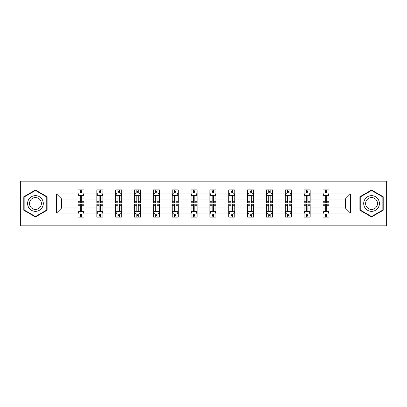 <?xml version="1.0" encoding="UTF-8"?>
<svg xmlns="http://www.w3.org/2000/svg" width="407" height="407" viewBox="0 0 407 407"><rect width="100%" height="100%" fill="white"/><g stroke="black" fill="none" stroke-linecap="round" stroke-linejoin="round"><path stroke-width="0.61" d="M355.057 181.151L20.35 181.151L20.35 225.849L386.65 225.849L386.65 181.151L355.057 181.151L355.057 225.849M329.024 213.044L329.024 207.972L345.334 207.972L350.407 213.044L329.024 213.044L329.024 217.094L326.729 217.094L326.729 214.011M51.943 225.849L51.943 181.151M322.98 213.044L310.175 213.044L310.175 207.972L322.98 207.972L322.98 217.094L329.024 217.094L329.024 213.863L327.889 213.863M310.175 213.044L310.175 217.094L307.88 217.094L307.88 214.011M304.136 213.044L291.331 213.044L291.331 207.972L304.136 207.972L304.136 217.094L310.175 217.094L310.175 213.863L309.04 213.863M291.331 213.044L291.331 217.094L289.036 217.094L289.036 214.011M285.292 213.044L272.481 213.044L272.481 207.972L285.292 207.972L285.292 217.094L291.331 217.094L291.331 213.863L290.196 213.863M272.481 213.044L272.481 217.094L270.187 217.094L270.187 214.011M266.443 213.044L253.637 213.044L253.637 207.972L266.443 207.972L266.443 217.094L272.481 217.094L272.481 213.863L271.347 213.863M253.637 213.044L253.637 217.094L251.343 217.094L251.343 214.011M247.598 213.044L234.788 213.044L234.788 207.972L247.598 207.972L247.598 217.094L253.637 217.094L253.637 213.863L252.503 213.863M234.788 213.044L234.788 217.094L232.494 217.094L232.494 214.011M228.749 213.044L215.944 213.044L215.944 207.972L228.749 207.972L228.749 217.094L234.788 217.094L234.788 213.863L233.654 213.863M215.944 213.044L215.944 217.094L213.65 217.094L213.65 214.011M209.905 213.044L197.095 213.044L197.095 207.972L209.905 207.972L209.905 217.094L215.944 217.094L215.944 213.863L214.81 213.863M197.095 213.044L197.095 217.094L194.8 217.094L194.8 214.011M191.056 213.044L178.251 213.044L178.251 207.972L191.056 207.972L191.056 217.094L197.095 217.094L197.095 213.863L195.96 213.863M178.251 213.044L178.251 217.094L175.956 217.094L175.956 214.011M172.212 213.044L159.402 213.044L159.402 207.972L172.212 207.972L172.212 217.094L178.251 217.094L178.251 213.863L177.116 213.863M159.402 213.044L159.402 217.094L157.107 217.094L157.107 214.011M153.363 213.044L140.557 213.044L140.557 207.972L153.363 207.972L153.363 217.094L159.402 217.094L159.402 213.863L158.267 213.863M140.557 213.044L140.557 217.094L138.263 217.094L138.263 214.011M134.519 213.044L121.708 213.044L121.708 207.972L134.519 207.972L134.519 217.094L140.557 217.094L140.557 213.863L139.423 213.863M121.708 213.044L121.708 217.094L119.414 217.094L119.414 214.011M115.669 213.044L102.864 213.044L102.864 207.972L115.669 207.972L115.669 217.094L121.708 217.094L121.708 213.863L120.574 213.863M102.864 213.044L102.864 217.094L100.57 217.094L100.57 214.011M96.825 213.044L84.02 213.044L84.02 207.972L96.825 207.972L96.825 217.094L102.864 217.094L102.864 213.863L101.73 213.863M84.02 213.044L84.02 217.094L81.721 217.094L81.721 214.011M77.976 213.044L56.593 213.044L56.593 193.956L77.976 193.956L77.976 199.028L61.666 199.028L61.666 207.972L77.976 207.972L77.976 217.094L84.02 217.094L84.02 213.863L82.88 213.863M79.111 193.137L77.976 193.137L77.976 189.906L77.976 193.956M80.271 192.989L80.271 189.906L77.976 189.906L84.02 189.906L84.02 193.956L96.825 193.956L96.825 189.906L102.864 189.906L102.864 193.956L115.669 193.956L115.669 189.906L121.708 189.906L121.708 193.956L134.519 193.956L134.519 189.906L140.557 189.906L140.557 193.956L153.363 193.956L153.363 189.906L159.402 189.906L159.402 193.956L172.212 193.956L172.212 189.906L178.251 189.906L178.251 193.956L191.056 193.956L191.056 189.906L197.095 189.906L197.095 193.956L209.905 193.956L209.905 189.906L215.944 189.906L215.944 193.956L228.749 193.956L228.749 189.906L234.788 189.906L234.788 193.956L247.598 193.956L247.598 189.906L253.637 189.906L253.637 193.956L266.443 193.956L266.443 189.906L272.481 189.906L272.481 193.956L285.292 193.956L285.292 189.906L291.331 189.906L291.331 193.956L304.136 193.956L304.136 189.906L310.175 189.906L310.175 193.956L322.98 193.956L322.98 189.906L329.024 189.906L329.024 193.956L350.407 193.956L350.407 213.044M322.98 193.956L322.98 199.028L310.175 199.028L310.175 193.956M304.136 193.956L304.136 199.028L291.331 199.028L291.331 193.956M285.292 193.956L285.292 199.028L272.481 199.028L272.481 193.956M266.443 193.956L266.443 199.028L253.637 199.028L253.637 193.956M247.598 193.956L247.598 199.028L234.788 199.028L234.788 193.956M228.749 193.956L228.749 199.028L215.944 199.028L215.944 193.956M209.905 193.956L209.905 199.028L197.095 199.028L197.095 193.956M191.056 193.956L191.056 199.028L178.251 199.028L178.251 193.956M172.212 193.956L172.212 199.028L159.402 199.028L159.402 193.956M153.363 193.956L153.363 199.028L140.557 199.028L140.557 193.956M134.519 193.956L134.519 199.028L121.708 199.028L121.708 193.956M115.669 193.956L115.669 199.028L102.864 199.028L102.864 193.956M96.825 193.956L96.825 199.028L84.02 199.028L84.02 193.956M56.593 193.956L61.666 199.028M345.334 207.972L345.334 199.028L329.024 199.028L329.024 193.956M325.279 192.928L326.729 192.928M306.43 192.928L307.88 192.928M287.586 192.928L289.036 192.928M268.737 192.928L270.187 192.928M249.893 192.928L251.343 192.928M231.044 192.928L232.494 192.928M212.2 192.928L213.65 192.928M193.35 192.928L194.8 192.928M174.506 192.928L175.956 192.928M155.657 192.928L157.107 192.928M136.813 192.928L138.263 192.928M117.964 192.928L119.414 192.928M99.12 192.928L100.57 192.928M80.271 192.928L81.721 192.928M80.271 214.072L81.721 214.072M99.12 214.072L100.57 214.072M117.964 214.072L119.414 214.072M136.813 214.072L138.263 214.072M155.657 214.072L157.107 214.072M174.506 214.072L175.956 214.072M193.35 214.072L194.8 214.072M212.2 214.072L213.65 214.072M231.044 214.072L232.494 214.072M249.893 214.072L251.343 214.072M268.737 214.072L270.187 214.072M287.586 214.072L289.036 214.072M306.43 214.072L307.88 214.072M325.279 214.072L326.729 214.072M61.666 207.972L56.593 213.044M350.407 193.956L345.334 199.028M47.11 196.769L35.45 190.038L23.794 196.769L23.794 210.231L35.45 216.962L47.11 210.231L47.11 196.769M359.89 196.769L359.89 210.231L371.55 216.962L383.206 210.231L383.206 196.769L371.55 190.038L359.89 196.769M81.721 191.478L80.271 191.478M77.976 201.262L77.976 202.778L80.271 202.778L80.271 201.262L77.976 201.262L77.976 199.028M84.02 199.028L84.02 202.778L81.721 202.778L81.721 196.311C81.237 195.38 80.754 195.38 80.271 196.311L80.271 201.262M82.88 193.137L84.02 193.137L84.02 189.906L81.721 189.906L81.721 192.989M84.02 195.406L82.809 192.989L79.187 192.989L77.976 195.406M80.271 215.522L81.721 215.522M84.02 205.739L84.02 204.222L81.721 204.222L81.721 205.739L84.02 205.739L84.02 207.972M77.976 207.972L77.976 204.222L80.271 204.222L80.271 210.689C80.754 211.62 81.237 211.62 81.721 210.689L81.721 205.739M79.111 213.863L77.976 213.863L77.976 217.094L80.271 217.094L80.271 214.011M77.976 211.594L79.187 214.011L82.809 214.011L84.02 211.594M100.57 191.478L99.12 191.478M97.96 193.137L96.825 193.137L96.825 189.906L99.12 189.906L99.12 192.989M96.825 201.262L96.825 202.778L99.12 202.778L99.12 201.262L96.825 201.262L96.825 199.028M102.864 199.028L102.864 202.778L100.57 202.778L100.57 196.311C100.086 195.38 99.603 195.38 99.12 196.311L99.12 201.262M101.73 193.137L102.864 193.137L102.864 189.906L100.57 189.906L100.57 192.989M102.864 195.406L101.658 192.989L98.031 192.989L96.825 195.406M119.414 191.478L117.964 191.478M116.804 193.137L115.669 193.137L115.669 189.906L117.964 189.906L117.964 192.989M115.669 201.262L115.669 202.778L117.964 202.778L117.964 201.262L115.669 201.262L115.669 199.028M121.708 199.028L121.708 202.778L119.414 202.778L119.414 196.311C118.93 195.38 118.447 195.38 117.964 196.311L117.964 201.262M120.574 193.137L121.708 193.137L121.708 189.906L119.414 189.906L119.414 192.989M121.708 195.406L120.503 192.989L116.88 192.989L115.669 195.406M99.12 215.522L100.57 215.522M102.864 205.739L102.864 204.222L100.57 204.222L100.57 205.739L102.864 205.739L102.864 207.972M96.825 207.972L96.825 204.222L99.12 204.222L99.12 210.689C99.603 211.62 100.086 211.62 100.57 210.689L100.57 205.739M97.96 213.863L96.825 213.863L96.825 217.094L99.12 217.094L99.12 214.011M96.825 211.594L98.031 214.011L101.658 214.011L102.864 211.594M117.964 215.522L119.414 215.522M121.708 205.739L121.708 204.222L119.414 204.222L119.414 205.739L121.708 205.739L121.708 207.972M115.669 207.972L115.669 204.222L117.964 204.222L117.964 210.689C118.447 211.62 118.93 211.62 119.414 210.689L119.414 205.739M116.804 213.863L115.669 213.863L115.669 217.094L117.964 217.094L117.964 214.011M115.669 211.594L116.88 214.011L120.503 214.011L121.708 211.594M28.653 199.572A7.855 7.855 0 0 0 31.527 210.302A7.855 7.855 0 0 0 42.252 207.428A7.855 7.855 0 0 0 39.377 196.698A7.855 7.855 0 0 0 28.653 199.572M30.301 200.529A5.947 5.947 0 0 0 32.479 208.649A5.947 5.947 0 0 0 40.598 206.471A5.947 5.947 0 0 0 38.426 198.351A5.947 5.947 0 0 0 30.301 200.529M46.749 196.978L46.749 210.022L35.45 216.544L24.155 210.022L24.155 196.978L35.45 190.456L46.749 196.978M364.748 199.572A7.855 7.855 0 0 0 367.623 210.302A7.855 7.855 0 0 0 378.347 207.428A7.855 7.855 0 0 0 375.473 196.698A7.855 7.855 0 0 0 364.748 199.572M366.402 200.529A5.947 5.947 0 0 0 368.574 208.649A5.947 5.947 0 0 0 376.699 206.471A5.947 5.947 0 0 0 374.521 198.351A5.947 5.947 0 0 0 366.402 200.529M382.845 196.978L382.845 210.022L371.55 216.544L360.251 210.022L360.251 196.978L371.55 190.456L382.845 196.978M138.263 191.478L136.813 191.478M135.653 193.137L134.519 193.137L134.519 189.906L136.813 189.906L136.813 192.989M134.519 201.262L134.519 202.778L136.813 202.778L136.813 201.262L134.519 201.262L134.519 199.028M140.557 199.028L140.557 202.778L138.263 202.778L138.263 196.311C137.78 195.38 137.296 195.38 136.813 196.311L136.813 201.262M139.423 193.137L140.557 193.137L140.557 189.906L138.263 189.906L138.263 192.989M140.557 195.406L139.352 192.989L135.724 192.989L134.519 195.406M136.813 215.522L138.263 215.522M140.557 205.739L140.557 204.222L138.263 204.222L138.263 205.739L140.557 205.739L140.557 207.972M134.519 207.972L134.519 204.222L136.813 204.222L136.813 210.689C137.296 211.62 137.78 211.62 138.263 210.689L138.263 205.739M135.653 213.863L134.519 213.863L134.519 217.094L136.813 217.094L136.813 214.011M134.519 211.594L135.724 214.011L139.352 214.011L140.557 211.594M157.107 191.478L155.657 191.478M154.497 193.137L153.363 193.137L153.363 189.906L155.657 189.906L155.657 192.989M153.363 201.262L153.363 202.778L155.657 202.778L155.657 201.262L153.363 201.262L153.363 199.028M159.402 199.028L159.402 202.778L157.107 202.778L157.107 196.311C156.624 195.38 156.14 195.38 155.657 196.311L155.657 201.262M158.267 193.137L159.402 193.137L159.402 189.906L157.107 189.906L157.107 192.989M159.402 195.406L158.196 192.989L154.574 192.989L153.363 195.406M155.657 215.522L157.107 215.522M159.402 205.739L159.402 204.222L157.107 204.222L157.107 205.739L159.402 205.739L159.402 207.972M153.363 207.972L153.363 204.222L155.657 204.222L155.657 210.689C156.14 211.62 156.624 211.62 157.107 210.689L157.107 205.739M154.497 213.863L153.363 213.863L153.363 217.094L155.657 217.094L155.657 214.011M153.363 211.594L154.574 214.011L158.196 214.011L159.402 211.594M175.956 191.478L174.506 191.478M173.346 193.137L172.212 193.137L172.212 189.906L174.506 189.906L174.506 192.989M172.212 201.262L172.212 202.778L174.506 202.778L174.506 201.262L172.212 201.262L172.212 199.028M178.251 199.028L178.251 202.778L175.956 202.778L175.956 196.311C175.473 195.38 174.99 195.38 174.506 196.311L174.506 201.262M177.116 193.137L178.251 193.137L178.251 189.906L175.956 189.906L175.956 192.989M178.251 195.406L177.04 192.989L173.418 192.989L172.212 195.406M174.506 215.522L175.956 215.522M178.251 205.739L178.251 204.222L175.956 204.222L175.956 205.739L178.251 205.739L178.251 207.972M172.212 207.972L172.212 204.222L174.506 204.222L174.506 210.689C174.99 211.62 175.473 211.62 175.956 210.689L175.956 205.739M173.346 213.863L172.212 213.863L172.212 217.094L174.506 217.094L174.506 214.011M172.212 211.594L173.418 214.011L177.04 214.011L178.251 211.594M194.8 191.478L193.35 191.478M192.19 193.137L191.056 193.137L191.056 189.906L193.35 189.906L193.35 192.989M191.056 201.262L191.056 202.778L193.35 202.778L193.35 201.262L191.056 201.262L191.056 199.028M197.095 199.028L197.095 202.778L194.8 202.778L194.8 196.311C194.317 195.38 193.834 195.38 193.35 196.311L193.35 201.262M195.96 193.137L197.095 193.137L197.095 189.906L194.8 189.906L194.8 192.989M197.095 195.406L195.889 192.989L192.267 192.989L191.056 195.406M193.35 215.522L194.8 215.522M197.095 205.739L197.095 204.222L194.8 204.222L194.8 205.739L197.095 205.739L197.095 207.972M191.056 207.972L191.056 204.222L193.35 204.222L193.35 210.689C193.834 211.62 194.317 211.62 194.8 210.689L194.8 205.739M192.19 213.863L191.056 213.863L191.056 217.094L193.35 217.094L193.35 214.011M191.056 211.594L192.267 214.011L195.889 214.011L197.095 211.594M213.65 191.478L212.2 191.478M211.04 193.137L209.905 193.137L209.905 189.906L212.2 189.906L212.2 192.989M209.905 201.262L209.905 202.778L212.2 202.778L212.2 201.262L209.905 201.262L209.905 199.028M215.944 199.028L215.944 202.778L213.65 202.778L213.65 196.311C213.166 195.38 212.683 195.38 212.2 196.311L212.2 201.262M214.81 193.137L215.944 193.137L215.944 189.906L213.65 189.906L213.65 192.989M215.944 195.406L214.733 192.989L211.111 192.989L209.905 195.406M212.2 215.522L213.65 215.522M215.944 205.739L215.944 204.222L213.65 204.222L213.65 205.739L215.944 205.739L215.944 207.972M209.905 207.972L209.905 204.222L212.2 204.222L212.2 210.689C212.683 211.62 213.166 211.62 213.65 210.689L213.65 205.739M211.04 213.863L209.905 213.863L209.905 217.094L212.2 217.094L212.2 214.011M209.905 211.594L211.111 214.011L214.733 214.011L215.944 211.594M232.494 191.478L231.044 191.478M229.884 193.137L228.749 193.137L228.749 189.906L231.044 189.906L231.044 192.989M228.749 201.262L228.749 202.778L231.044 202.778L231.044 201.262L228.749 201.262L228.749 199.028M234.788 199.028L234.788 202.778L232.494 202.778L232.494 196.311C232.01 195.38 231.527 195.38 231.044 196.311L231.044 201.262M233.654 193.137L234.788 193.137L234.788 189.906L232.494 189.906L232.494 192.989M234.788 195.406L233.582 192.989L229.96 192.989L228.749 195.406M231.044 215.522L232.494 215.522M234.788 205.739L234.788 204.222L232.494 204.222L232.494 205.739L234.788 205.739L234.788 207.972M228.749 207.972L228.749 204.222L231.044 204.222L231.044 210.689C231.527 211.62 232.01 211.62 232.494 210.689L232.494 205.739M229.884 213.863L228.749 213.863L228.749 217.094L231.044 217.094L231.044 214.011M228.749 211.594L229.96 214.011L233.582 214.011L234.788 211.594M251.343 191.478L249.893 191.478M248.733 193.137L247.598 193.137L247.598 189.906L249.893 189.906L249.893 192.989M247.598 201.262L247.598 202.778L249.893 202.778L249.893 201.262L247.598 201.262L247.598 199.028M253.637 199.028L253.637 202.778L251.343 202.778L251.343 196.311C250.86 195.38 250.376 195.38 249.893 196.311L249.893 201.262M252.503 193.137L253.637 193.137L253.637 189.906L251.343 189.906L251.343 192.989M253.637 195.406L252.426 192.989L248.804 192.989L247.598 195.406M249.893 215.522L251.343 215.522M253.637 205.739L253.637 204.222L251.343 204.222L251.343 205.739L253.637 205.739L253.637 207.972M247.598 207.972L247.598 204.222L249.893 204.222L249.893 210.689C250.376 211.62 250.86 211.62 251.343 210.689L251.343 205.739M248.733 213.863L247.598 213.863L247.598 217.094L249.893 217.094L249.893 214.011M247.598 211.594L248.804 214.011L252.426 214.011L253.637 211.594M270.187 191.478L268.737 191.478M267.577 193.137L266.443 193.137L266.443 189.906L268.737 189.906L268.737 192.989M266.443 201.262L266.443 202.778L268.737 202.778L268.737 201.262L266.443 201.262L266.443 199.028M272.481 199.028L272.481 202.778L270.187 202.778L270.187 196.311C269.704 195.38 269.22 195.38 268.737 196.311L268.737 201.262M271.347 193.137L272.481 193.137L272.481 189.906L270.187 189.906L270.187 192.989M272.481 195.406L271.276 192.989L267.648 192.989L266.443 195.406M268.737 215.522L270.187 215.522M272.481 205.739L272.481 204.222L270.187 204.222L270.187 205.739L272.481 205.739L272.481 207.972M266.443 207.972L266.443 204.222L268.737 204.222L268.737 210.689C269.22 211.62 269.704 211.62 270.187 210.689L270.187 205.739M267.577 213.863L266.443 213.863L266.443 217.094L268.737 217.094L268.737 214.011M266.443 211.594L267.648 214.011L271.276 214.011L272.481 211.594M289.036 191.478L287.586 191.478M286.426 193.137L285.292 193.137L285.292 189.906L287.586 189.906L287.586 192.989M285.292 201.262L285.292 202.778L287.586 202.778L287.586 201.262L285.292 201.262L285.292 199.028M291.331 199.028L291.331 202.778L289.036 202.778L289.036 196.311C288.553 195.38 288.07 195.38 287.586 196.311L287.586 201.262M290.196 193.137L291.331 193.137L291.331 189.906L289.036 189.906L289.036 192.989M291.331 195.406L290.12 192.989L286.497 192.989L285.292 195.406M287.586 215.522L289.036 215.522M291.331 205.739L291.331 204.222L289.036 204.222L289.036 205.739L291.331 205.739L291.331 207.972M285.292 207.972L285.292 204.222L287.586 204.222L287.586 210.689C288.07 211.62 288.553 211.62 289.036 210.689L289.036 205.739M286.426 213.863L285.292 213.863L285.292 217.094L287.586 217.094L287.586 214.011M285.292 211.594L286.497 214.011L290.12 214.011L291.331 211.594M307.88 191.478L306.43 191.478M305.27 193.137L304.136 193.137L304.136 189.906L306.43 189.906L306.43 192.989M304.136 201.262L304.136 202.778L306.43 202.778L306.43 201.262L304.136 201.262L304.136 199.028M310.175 199.028L310.175 202.778L307.88 202.778L307.88 196.311C307.397 195.38 306.914 195.38 306.43 196.311L306.43 201.262M309.04 193.137L310.175 193.137L310.175 189.906L307.88 189.906L307.88 192.989M310.175 195.406L308.969 192.989L305.342 192.989L304.136 195.406M306.43 215.522L307.88 215.522M310.175 205.739L310.175 204.222L307.88 204.222L307.88 205.739L310.175 205.739L310.175 207.972M304.136 207.972L304.136 204.222L306.43 204.222L306.43 210.689C306.914 211.62 307.397 211.62 307.88 210.689L307.88 205.739M305.27 213.863L304.136 213.863L304.136 217.094L306.43 217.094L306.43 214.011M304.136 211.594L305.342 214.011L308.969 214.011L310.175 211.594M326.729 191.478L325.279 191.478M324.12 193.137L322.98 193.137L322.98 189.906L325.279 189.906L325.279 192.989M322.98 201.262L322.98 202.778L325.279 202.778L325.279 201.262L322.98 201.262L322.98 199.028M329.024 199.028L329.024 202.778L326.729 202.778L326.729 196.311C326.246 195.38 325.763 195.38 325.279 196.311L325.279 201.262M327.889 193.137L329.024 193.137L329.024 189.906L326.729 189.906L326.729 192.989M329.024 195.406L327.813 192.989L324.191 192.989L322.98 195.406M325.279 215.522L326.729 215.522M329.024 205.739L329.024 204.222L326.729 204.222L326.729 205.739L329.024 205.739L329.024 207.972M322.98 207.972L322.98 204.222L325.279 204.222L325.279 210.689C325.763 211.62 326.246 211.62 326.729 210.689L326.729 205.739M324.12 213.863L322.98 213.863L322.98 217.094L325.279 217.094L325.279 214.011M322.98 211.594L324.191 214.011L327.813 214.011L329.024 211.594M83.99 195.345L78.007 195.345M84.02 201.262L81.721 201.262M80.271 198.021L77.976 198.021M84.02 198.021L81.721 198.021M81.721 192.246L80.271 192.246M78.007 211.655L83.99 211.655M77.976 205.739L80.271 205.739M81.721 208.979L84.02 208.979M77.976 208.979L80.271 208.979M80.271 214.754L81.721 214.754M102.834 195.345L96.856 195.345M102.864 201.262L100.57 201.262M99.12 198.021L96.825 198.021M102.864 198.021L100.57 198.021M100.57 192.246L99.12 192.246M121.683 195.345L115.7 195.345M121.708 201.262L119.414 201.262M117.964 198.021L115.669 198.021M121.708 198.021L119.414 198.021M119.414 192.246L117.964 192.246M96.856 211.655L102.834 211.655M96.825 205.739L99.12 205.739M100.57 208.979L102.864 208.979M96.825 208.979L99.12 208.979M99.12 214.754L100.57 214.754M115.7 211.655L121.683 211.655M115.669 205.739L117.964 205.739M119.414 208.979L121.708 208.979M115.669 208.979L117.964 208.979M117.964 214.754L119.414 214.754M140.527 195.345L134.549 195.345M140.557 201.262L138.263 201.262M136.813 198.021L134.519 198.021M140.557 198.021L138.263 198.021M138.263 192.246L136.813 192.246M134.549 211.655L140.527 211.655M134.519 205.739L136.813 205.739M138.263 208.979L140.557 208.979M134.519 208.979L136.813 208.979M136.813 214.754L138.263 214.754M159.376 195.345L153.393 195.345M159.402 201.262L157.107 201.262M155.657 198.021L153.363 198.021M159.402 198.021L157.107 198.021M157.107 192.246L155.657 192.246M153.393 211.655L159.376 211.655M153.363 205.739L155.657 205.739M157.107 208.979L159.402 208.979M153.363 208.979L155.657 208.979M155.657 214.754L157.107 214.754M178.22 195.345L172.242 195.345M178.251 201.262L175.956 201.262M174.506 198.021L172.212 198.021M178.251 198.021L175.956 198.021M175.956 192.246L174.506 192.246M172.242 211.655L178.22 211.655M172.212 205.739L174.506 205.739M175.956 208.979L178.251 208.979M172.212 208.979L174.506 208.979M174.506 214.754L175.956 214.754M197.064 195.345L191.087 195.345M197.095 201.262L194.8 201.262M193.35 198.021L191.056 198.021M197.095 198.021L194.8 198.021M194.8 192.246L193.35 192.246M191.087 211.655L197.064 211.655M191.056 205.739L193.35 205.739M194.8 208.979L197.095 208.979M191.056 208.979L193.35 208.979M193.35 214.754L194.8 214.754M215.913 195.345L209.936 195.345M215.944 201.262L213.65 201.262M212.2 198.021L209.905 198.021M215.944 198.021L213.65 198.021M213.65 192.246L212.2 192.246M209.936 211.655L215.913 211.655M209.905 205.739L212.2 205.739M213.65 208.979L215.944 208.979M209.905 208.979L212.2 208.979M212.2 214.754L213.65 214.754M234.758 195.345L228.78 195.345M234.788 201.262L232.494 201.262M231.044 198.021L228.749 198.021M234.788 198.021L232.494 198.021M232.494 192.246L231.044 192.246M228.78 211.655L234.758 211.655M228.749 205.739L231.044 205.739M232.494 208.979L234.788 208.979M228.749 208.979L231.044 208.979M231.044 214.754L232.494 214.754M253.607 195.345L247.624 195.345M253.637 201.262L251.343 201.262M249.893 198.021L247.598 198.021M253.637 198.021L251.343 198.021M251.343 192.246L249.893 192.246M247.624 211.655L253.607 211.655M247.598 205.739L249.893 205.739M251.343 208.979L253.637 208.979M247.598 208.979L249.893 208.979M249.893 214.754L251.343 214.754M272.451 195.345L266.473 195.345M272.481 201.262L270.187 201.262M268.737 198.021L266.443 198.021M272.481 198.021L270.187 198.021M270.187 192.246L268.737 192.246M266.473 211.655L272.451 211.655M266.443 205.739L268.737 205.739M270.187 208.979L272.481 208.979M266.443 208.979L268.737 208.979M268.737 214.754L270.187 214.754M291.3 195.345L285.317 195.345M291.331 201.262L289.036 201.262M287.586 198.021L285.292 198.021M291.331 198.021L289.036 198.021M289.036 192.246L287.586 192.246M285.317 211.655L291.3 211.655M285.292 205.739L287.586 205.739M289.036 208.979L291.331 208.979M285.292 208.979L287.586 208.979M287.586 214.754L289.036 214.754M310.144 195.345L304.166 195.345M310.175 201.262L307.88 201.262M306.43 198.021L304.136 198.021M310.175 198.021L307.88 198.021M307.88 192.246L306.43 192.246M304.166 211.655L310.144 211.655M304.136 205.739L306.43 205.739M307.88 208.979L310.175 208.979M304.136 208.979L306.43 208.979M306.43 214.754L307.88 214.754M328.993 195.345L323.01 195.345M329.024 201.262L326.729 201.262M325.279 198.021L322.98 198.021M329.024 198.021L326.729 198.021M326.729 192.246L325.279 192.246M323.01 211.655L328.993 211.655M322.98 205.739L325.279 205.739M326.729 208.979L329.024 208.979M322.98 208.979L325.279 208.979M325.279 214.754L326.729 214.754"/></g></svg>
